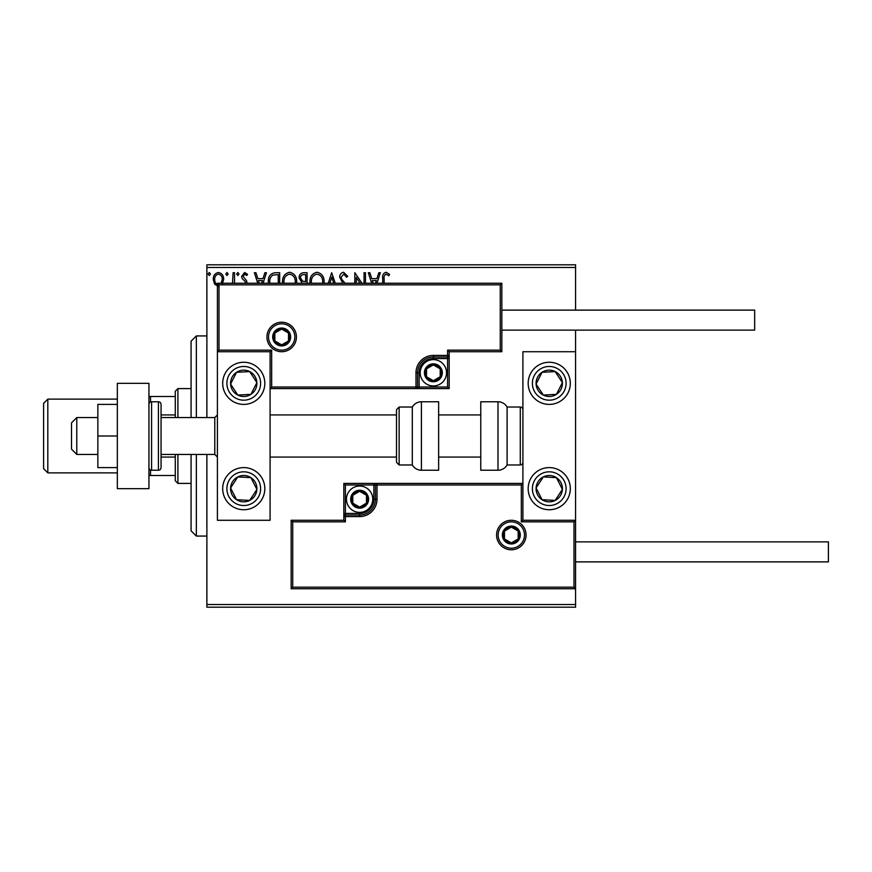 <?xml version="1.0" encoding="UTF-8"?>
<svg xmlns="http://www.w3.org/2000/svg" width="872" height="872" viewBox="0 0 872 872"><rect width="100%" height="100%" fill="white"/><g stroke="black" fill="none" stroke-linecap="round" stroke-linejoin="round"><path stroke-width="1.31" d="M218.458 286.43L214.643 284.207L213.259 279.422C213.226 275.596 214.959 273.285 218.458 272.478C221.968 273.285 223.701 275.596 223.657 279.422L222.284 284.196M232.497 283.258L233.118 272.718L234.535 272.718L234.535 283.258M245.621 283.258L245.305 281.732L242.089 278.462L241.62 276.38L244.618 272.478L247.528 274.309L246.722 275.552L244.77 274.135L243.037 276.304L246.602 280.817L247.049 283.258M268.402 283.258L268.325 281.7C268.118 276.38 270.473 273.394 275.389 272.718L279.672 272.718L279.672 283.258M301.331 283.258L301.963 282.67L299.052 277.95C299.074 274.909 300.524 273.165 303.402 272.718L307.086 272.718L307.086 283.258M328.297 283.258L331.665 272.718L335.284 283.258M333.736 283.258L331.785 277.165L329.834 283.258M364.049 283.258L364.049 272.718L365.466 272.718L365.466 283.258M360.049 283.258L356.256 277.405L356.256 283.258M354.828 283.258L354.828 272.718L361.989 283.258M382.721 283.258L382.721 278.702C382.154 275.356 383.277 273.209 386.089 272.249L389.577 274.375L388.858 275.792L386.111 274.135C384.367 275.051 383.713 276.631 384.138 278.887L384.138 283.258M206.882 267.453L206.882 264.815L575.574 264.815L575.574 267.453L206.882 267.453L206.882 417.568M206.882 454.432L206.882 604.547L575.574 604.547L575.574 607.184L206.882 607.184L206.882 604.547M575.574 267.453L575.574 310.116M575.574 330.128L575.574 351.721L522.906 351.721L522.906 520.279L575.574 520.279L575.574 351.721M573.994 587.161L575.574 588.742L291.15 588.742L291.15 520.279L292.73 521.859L292.73 587.161L573.994 587.161L573.994 521.859L575.574 520.279L575.574 604.547M371.679 283.258L368.3 272.718L369.848 272.718L371.745 278.626L376.922 278.626L378.819 272.718L380.356 272.718L376.977 283.258M342.838 283.258L339.709 277.231C339.731 274.473 341.028 272.805 343.601 272.249L347.743 276.271L346.587 277.209L343.699 274.135L341.126 277.263L341.595 279.073L345.105 283.258M309.985 283.258L309.931 281.939C309.833 276.675 312.198 273.448 316.994 272.249C321.801 273.405 324.177 276.609 324.112 281.852L324.035 283.258M282.572 283.258L282.506 281.939C282.419 276.675 284.773 273.448 289.58 272.249C294.387 273.405 296.752 276.609 296.687 281.852L296.622 283.258M257.763 283.258L254.384 272.718L255.932 272.718L257.829 278.626L263.006 278.626L264.892 272.718L266.44 272.718L263.061 283.258M239.026 274.015L237.838 275.552L236.661 274.015L237.838 272.478L239.026 274.015M228.148 274.015L226.971 275.552L225.794 274.015L226.971 272.478L228.148 274.015M210.425 274.015L209.247 275.552L208.059 274.015L209.247 272.478L210.425 274.015M375.44 283.258L376.312 280.522L372.344 280.522L373.227 283.258M322.607 283.258L322.695 281.863C322.76 277.667 320.874 275.094 317.048 274.135C313.157 275.094 311.25 277.699 311.348 281.95L311.413 283.258M304.96 281.46L305.669 281.46L305.669 274.615L304.055 274.615C301.799 274.582 300.6 275.694 300.469 277.95L302.704 281.242L304.96 281.46M295.194 283.258L295.27 281.863C295.346 277.667 293.461 275.094 289.624 274.135C285.733 275.094 283.836 277.699 283.934 281.95L284 283.258M278.255 283.258L278.255 274.615L272.936 275.083C270.636 276.609 269.568 278.822 269.753 281.711L269.84 283.258M261.524 283.258L262.396 280.522L258.428 280.522L259.311 283.258M221.096 283.258L222.24 279.411C222.305 276.555 221.041 274.8 218.458 274.135C215.875 274.8 214.61 276.555 214.675 279.411C214.621 282.266 215.885 284.054 218.458 284.773M243.746 362.262A21.07 21.07 0 0 1 264.815 383.331A21.07 21.07 0 0 1 243.746 404.401A21.07 21.07 0 0 1 222.687 383.331A21.07 21.07 0 0 1 243.746 362.262A21.07 21.07 0 0 0 226.11 394.853A21.07 21.07 0 0 0 255.278 400.967A21.07 21.07 0 0 0 261.393 371.81M243.746 509.738A21.07 21.07 0 0 0 264.815 488.669A21.07 21.07 0 0 0 243.746 467.599A21.07 21.07 0 0 0 222.687 488.669A21.07 21.07 0 0 0 243.746 509.738M270.091 351.721L270.091 520.279L217.411 520.279L217.411 351.721L270.091 351.721L271.661 350.141L271.661 387.015L270.091 388.596L419.149 388.596L419.149 387.015L447.587 387.015L447.587 358.577L433.362 358.577A14.225 14.225 0 0 0 419.149 372.791L419.149 387.015L417.568 387.015A1.581 1.581 0 0 1 415.988 388.596L415.988 372.791A17.386 17.386 0 0 1 433.362 355.416L447.587 355.416L447.587 350.141L500.256 350.141L500.256 284.839L501.836 283.258L501.836 351.721L449.167 351.721L449.167 355.416L447.587 355.416L447.587 356.997L433.362 356.997A15.805 15.805 0 0 0 417.568 372.791L417.568 387.015L271.661 387.015M549.24 509.738A21.07 21.07 0 0 1 528.17 488.669A21.07 21.07 0 0 1 549.24 467.599A21.07 21.07 0 0 1 570.31 488.669A21.07 21.07 0 0 1 549.24 509.738M549.24 362.262A21.07 21.07 0 0 0 528.17 383.331A21.07 21.07 0 0 0 549.24 404.401A21.07 21.07 0 0 0 570.31 383.331A21.07 21.07 0 0 0 549.24 362.262M76.78 454.432L71.515 449.167L71.515 422.833L76.78 417.568L76.78 454.432L97.849 454.432M161.058 454.432L214.785 454.432L214.785 417.568L217.411 414.93M498.152 535.027A13.167 13.167 0 0 0 511.319 548.194A13.167 13.167 0 0 0 524.486 535.027A13.167 13.167 0 0 0 511.319 521.859A13.167 13.167 0 0 0 498.152 535.027M291.15 520.279L343.83 520.279L343.83 516.584L345.41 516.584L345.41 521.859L292.73 521.859M359.624 513.423L359.624 515.003L345.41 515.003A1.581 1.581 0 0 0 343.83 516.584L343.83 483.404L373.848 483.404L373.848 484.985L345.41 484.985L345.41 513.423L359.624 513.423A14.225 14.225 0 0 0 373.848 499.209L373.848 484.985L375.429 484.985A1.581 1.581 0 0 1 377.009 483.404L373.848 483.404M359.624 516.584L359.624 515.003A15.805 15.805 0 0 0 375.429 499.209L375.429 484.985L377.009 484.985L377.009 483.404L522.906 483.404L521.325 484.985L377.009 484.985L377.009 499.209A17.386 17.386 0 0 1 359.624 516.584L345.41 516.584L345.41 513.423L343.83 513.423M292.73 587.161L291.15 588.742M343.83 520.279L345.41 521.859M573.994 521.859L521.325 521.859L522.906 520.279M343.83 483.404L345.41 484.985M294.845 336.974A13.167 13.167 0 0 0 281.678 323.806A13.167 13.167 0 0 0 268.511 336.974A13.167 13.167 0 0 0 281.678 350.141A13.167 13.167 0 0 0 294.845 336.974M500.256 284.839L218.992 284.839L218.992 350.141L217.411 351.721L217.411 283.258L501.836 283.258M449.167 358.577L447.587 358.577L447.587 356.997A1.581 1.581 0 0 0 449.167 355.416L449.167 388.596L419.149 388.596M501.836 351.721L500.256 350.141M449.167 351.721L447.587 350.141M218.992 284.839L217.411 283.258M449.167 388.596L447.587 387.015M441.265 372.791A7.903 7.903 0 0 0 426.528 368.845A7.903 7.903 0 0 0 433.362 380.693A7.903 7.903 0 0 0 441.265 372.791M440.207 372.791L440.207 368.845L433.362 364.899L426.528 368.845L426.528 376.748L433.362 380.693L440.207 376.748L440.207 372.791M420.195 372.791A13.167 13.167 0 0 1 433.362 359.624A13.167 13.167 0 0 1 446.529 372.791A13.167 13.167 0 0 1 433.362 385.958A13.167 13.167 0 0 1 420.195 372.791M426.528 368.845L426.528 376.748L433.362 380.693L440.207 376.748L440.207 368.845L433.362 364.899M367.526 499.209A7.903 7.903 0 0 0 352.789 495.252A7.903 7.903 0 0 0 359.624 507.101A7.903 7.903 0 0 0 367.526 499.209M366.469 499.209L366.469 495.252L359.624 491.307L352.789 495.252L352.789 503.155L359.624 507.101L366.469 503.155L366.469 499.209M346.457 499.209A13.167 13.167 0 0 1 359.624 486.042A13.167 13.167 0 0 1 372.791 499.209A13.167 13.167 0 0 1 359.624 512.376A13.167 13.167 0 0 1 346.457 499.209M352.789 495.252L352.789 503.155L359.624 507.101L366.469 503.155L366.469 495.252L359.624 491.307M519.222 535.027A7.903 7.903 0 0 0 504.474 531.07A7.903 7.903 0 0 0 511.319 542.918A7.903 7.903 0 0 0 519.222 535.027M518.164 535.027L518.164 531.07L511.319 527.124L504.474 531.07L504.474 538.972L511.319 542.918L518.164 538.972L518.164 535.027M504.474 531.07L504.474 538.972L511.319 542.918L518.164 538.972L518.164 531.07M289.569 336.974A7.903 7.903 0 0 0 274.833 333.028A7.903 7.903 0 0 0 281.678 344.876A7.903 7.903 0 0 0 289.569 336.974M288.512 336.974L288.512 333.028L281.678 329.082L274.833 333.028L274.833 340.93L281.678 344.876L288.512 340.93L288.512 336.974M274.833 333.028L274.833 340.93L281.678 344.876L288.512 340.93L288.512 333.028M232.726 481.464A13.167 13.167 0 0 0 249.697 500.419A13.167 13.167 0 0 0 250.951 477.649A13.167 13.167 0 0 0 232.726 481.464M234.208 482.434L230.6 487.949L236.552 499.7L249.697 500.419L256.902 489.399L250.951 477.649L237.805 476.919L234.208 482.434M255.278 471.033A21.07 21.07 0 0 1 261.393 500.19A21.07 21.07 0 0 1 232.225 506.305A21.07 21.07 0 0 1 243.746 467.599M230.6 487.949L236.552 499.7L249.697 500.419L256.902 489.399L250.951 477.649L237.805 476.919L230.6 487.949M538.22 481.464A13.167 13.167 0 0 0 555.192 500.419A13.167 13.167 0 0 0 556.445 477.649A13.167 13.167 0 0 0 538.22 481.464M539.692 482.434L536.095 487.949L542.046 499.7L555.192 500.419L562.386 489.399L556.445 477.649L543.3 476.919L539.692 482.434M536.095 487.949L542.046 499.7L555.192 500.419L562.386 489.399L556.445 477.649L543.3 476.919L536.095 487.949M560.271 376.126A13.167 13.167 0 0 0 536.095 384.051A13.167 13.167 0 0 0 556.445 394.351A13.167 13.167 0 0 0 560.271 376.126M558.788 377.096L555.192 371.581L542.046 372.3L536.095 384.051L543.3 395.081L556.445 394.351L562.386 382.601L558.788 377.096M566.876 371.81A21.07 21.07 0 0 1 560.761 400.967M549.24 404.401A21.07 21.07 0 0 1 531.604 394.853M555.192 371.581L542.046 372.3L536.095 384.051L543.3 395.081L556.445 394.351L562.386 382.601L555.192 371.581M254.777 376.126A13.167 13.167 0 0 0 230.6 384.051A13.167 13.167 0 0 0 250.951 394.351A13.167 13.167 0 0 0 254.777 376.126M253.294 377.096L249.697 371.581L236.552 372.3L230.6 384.051L237.805 395.081L250.951 394.351L256.902 382.601L253.294 377.096M249.697 371.581L236.552 372.3L230.6 384.051L237.805 395.081L250.951 394.351L256.902 382.601L249.697 371.581M497.988 470.237A10.529 10.529 0 0 0 507.101 464.972L507.101 407.028A10.529 10.529 0 0 0 497.988 401.763L480.766 401.763L480.766 470.237L497.988 470.237L497.988 401.763M507.101 464.972L520.279 464.972A2.638 2.638 0 0 0 522.906 462.334M520.279 464.972L520.279 407.028A2.638 2.638 0 0 1 522.906 409.666M520.279 407.028L507.101 407.028M421.416 470.237L438.638 470.237L438.638 401.763L421.416 401.763L421.416 470.237C417.437 470.106 414.396 468.351 412.303 464.972L412.303 407.028L399.125 407.028L399.125 464.972L396.498 462.334L396.498 409.666L396.498 414.93L270.091 414.93M396.498 427.095L396.498 414.93M575.574 541.872L828.4 541.872L828.4 561.884L575.574 561.884M501.836 310.116L754.662 310.116L754.662 330.128L501.836 330.128M117.339 436L97.849 436L97.849 467.599L117.339 467.599M97.849 436L97.849 404.401L117.339 404.401M117.339 488.669L117.339 383.331L148.938 383.331L148.938 488.669L117.339 488.669M151.575 401.763L151.575 470.237L158.421 470.237A2.638 2.638 0 0 0 161.058 467.599L161.058 404.401A2.638 2.638 0 0 0 158.421 401.763L151.575 401.763A2.638 2.638 0 0 0 148.938 404.401M151.575 470.237A2.638 2.638 0 0 1 148.938 467.599M196.342 454.432L196.342 536.073L191.077 530.808L191.077 454.432M191.077 417.568L191.077 341.192L196.342 335.927L196.342 417.568M177.91 454.432L177.91 483.404L175.283 480.766L175.283 454.432M175.283 417.568L175.283 391.234L177.91 388.596L177.91 417.568M177.91 483.404L191.077 483.404M177.91 388.596L191.077 388.596M175.283 475.502L148.938 475.502M175.283 457.07L161.058 457.07M175.283 414.93L161.058 414.93M148.938 396.498L150.518 396.498L150.518 401.981M175.283 396.498L150.518 396.498M150.518 470.019L150.518 475.502M43.6 468.656L43.6 403.344L47.818 399.125L47.818 472.875L43.6 468.656M117.339 399.125L47.818 399.125M117.339 472.875L47.818 472.875M526.067 535.027A14.748 14.748 0 0 1 511.319 549.774A14.748 14.748 0 0 1 496.571 535.027A14.748 14.748 0 0 1 511.319 520.279A14.748 14.748 0 0 1 526.067 535.027M521.325 521.859L521.325 484.985M373.848 499.209L377.009 499.209M266.93 336.974A14.748 14.748 0 0 1 281.678 322.226A14.748 14.748 0 0 1 296.425 336.974A14.748 14.748 0 0 1 281.678 351.721A14.748 14.748 0 0 1 266.93 336.974M218.992 350.141L271.661 350.141M433.362 358.577L433.362 355.416M419.149 372.791L415.988 372.791M442.322 372.791A8.949 8.949 0 0 0 433.362 363.842A8.949 8.949 0 0 0 424.413 372.791A8.949 8.949 0 0 0 433.362 381.751A8.949 8.949 0 0 0 442.322 372.791M368.584 499.209A8.949 8.949 0 0 0 359.624 490.249A8.949 8.949 0 0 0 350.675 499.209A8.949 8.949 0 0 0 359.624 508.158A8.949 8.949 0 0 0 368.584 499.209M520.279 535.027A8.949 8.949 0 0 0 511.319 526.067A8.949 8.949 0 0 0 502.37 535.027A8.949 8.949 0 0 0 511.319 543.975A8.949 8.949 0 0 0 520.279 535.027M290.627 336.974A8.949 8.949 0 0 0 281.678 328.025A8.949 8.949 0 0 0 272.718 336.974A8.949 8.949 0 0 0 281.678 345.933A8.949 8.949 0 0 0 290.627 336.974M229.641 479.447A16.851 16.851 0 0 0 234.535 502.784A16.851 16.851 0 0 0 257.861 497.89A16.851 16.851 0 0 0 252.967 474.564A16.851 16.851 0 0 0 229.641 479.447M535.135 479.447A16.851 16.851 0 0 0 540.03 502.784A16.851 16.851 0 0 0 563.356 497.89A16.851 16.851 0 0 0 558.462 474.564A16.851 16.851 0 0 0 535.135 479.447M563.356 374.11A16.851 16.851 0 0 0 540.03 369.216A16.851 16.851 0 0 0 535.135 392.553A16.851 16.851 0 0 0 558.462 397.436A16.851 16.851 0 0 0 563.356 374.11M257.861 374.11A16.851 16.851 0 0 0 234.535 369.216A16.851 16.851 0 0 0 229.641 392.553A16.851 16.851 0 0 0 252.967 397.436A16.851 16.851 0 0 0 257.861 374.11M158.421 470.237L158.421 401.763M214.785 454.432L217.411 457.07M480.766 457.07L438.638 457.07M396.498 457.07L270.091 457.07M480.766 414.93L438.638 414.93M76.78 417.568L97.849 417.568M161.058 417.568L214.785 417.568M399.125 464.972L412.303 464.972M399.125 407.028L396.498 409.666M421.416 401.763C417.437 401.894 414.396 403.649 412.303 407.028M196.342 335.927L206.882 335.927M196.342 536.073L206.882 536.073"/></g></svg>
